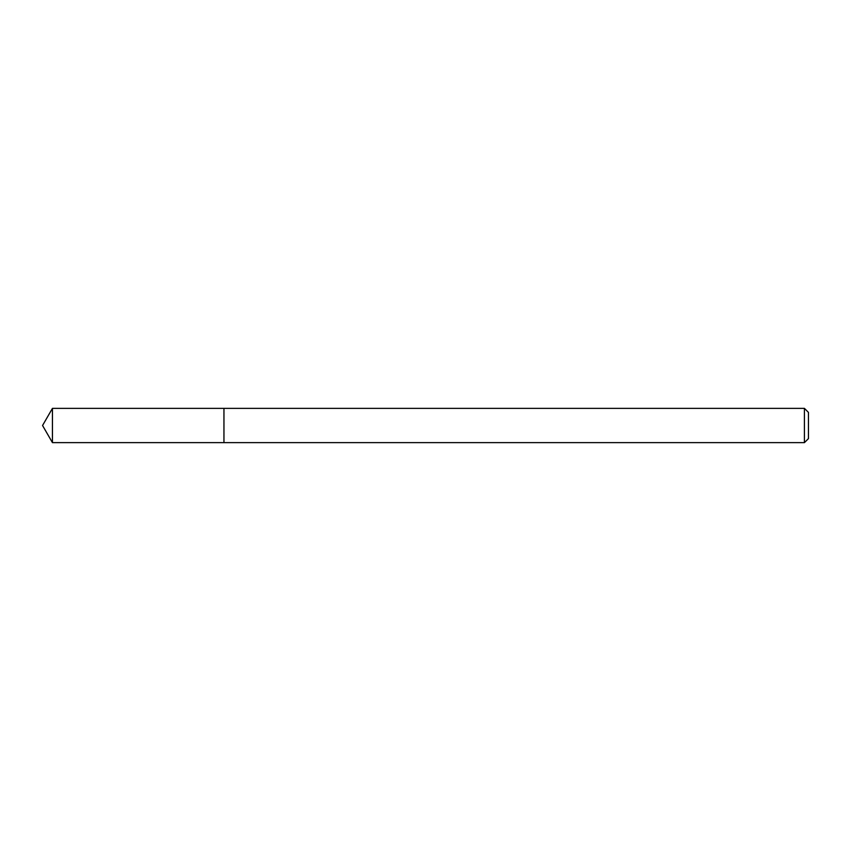<?xml version="1.0" encoding="UTF-8"?>
<svg xmlns="http://www.w3.org/2000/svg" width="851" height="851" viewBox="0 0 851 851"><rect width="100%" height="100%" fill="white"/><g stroke="black" fill="none" stroke-linecap="round" stroke-linejoin="round"><path stroke-width="1.28" d="M804.418 442.637L804.418 408.363L808.45 412.395L808.45 438.605L804.418 442.637L223.951 442.637L223.951 408.363L52.443 408.363L52.443 442.637L42.55 425.5L52.443 408.363M804.418 408.363L223.951 408.363L223.951 442.637L52.443 442.637"/></g></svg>
